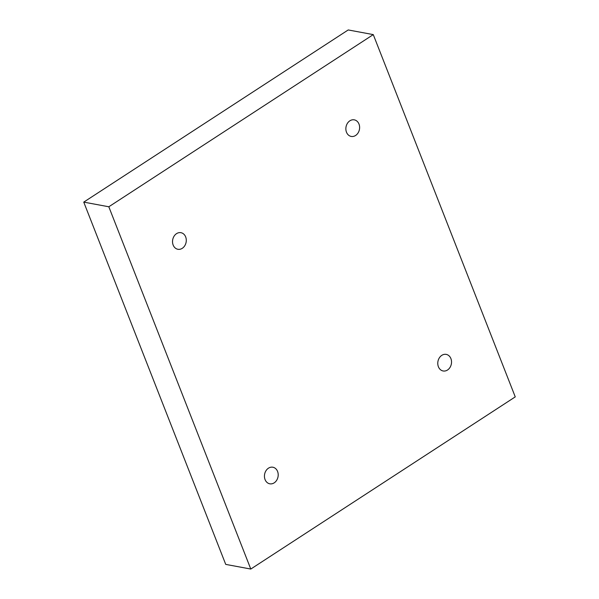 <?xml version="1.0" encoding="UTF-8"?>
<svg xmlns="http://www.w3.org/2000/svg" width="599" height="599" viewBox="0 0 599 599"><rect width="100%" height="100%" fill="white"/><g stroke="black" fill="none" stroke-linecap="round" stroke-linejoin="round"><path stroke-width="0.9" d="M250.786 569.05L108.816 206.775L373.274 34.607L515.252 396.882L250.786 569.05L225.726 564.393L83.748 202.118L108.816 206.775M176.54 233.647A8.431 6.821 100.5 0 0 172.564 242.468A8.431 6.821 100.5 0 0 177.866 249.274A8.431 6.821 100.5 0 0 186.117 242.228A8.431 6.821 100.5 0 0 180.95 232.689A8.431 6.821 100.5 0 0 176.54 233.647M268.449 468.186A8.431 6.821 100.5 0 0 264.473 477.006A8.431 6.821 100.5 0 0 269.782 483.805A8.431 6.821 100.5 0 0 278.033 476.759A8.431 6.821 100.5 0 0 272.867 467.227A8.431 6.821 100.5 0 0 268.449 468.186M441.785 355.349A8.431 6.821 100.5 0 0 437.809 364.17A8.431 6.821 100.5 0 0 443.11 370.968A8.431 6.821 100.5 0 0 451.361 363.922A8.431 6.821 100.5 0 0 446.195 354.383A8.431 6.821 100.5 0 0 441.785 355.349M349.868 120.811A8.431 6.821 100.5 0 0 345.893 129.631A8.431 6.821 100.5 0 0 351.201 136.43A8.431 6.821 100.5 0 0 359.445 129.384A8.431 6.821 100.5 0 0 354.279 119.845A8.431 6.821 100.5 0 0 349.868 120.811M83.748 202.118L348.214 29.95L373.274 34.607"/></g></svg>
